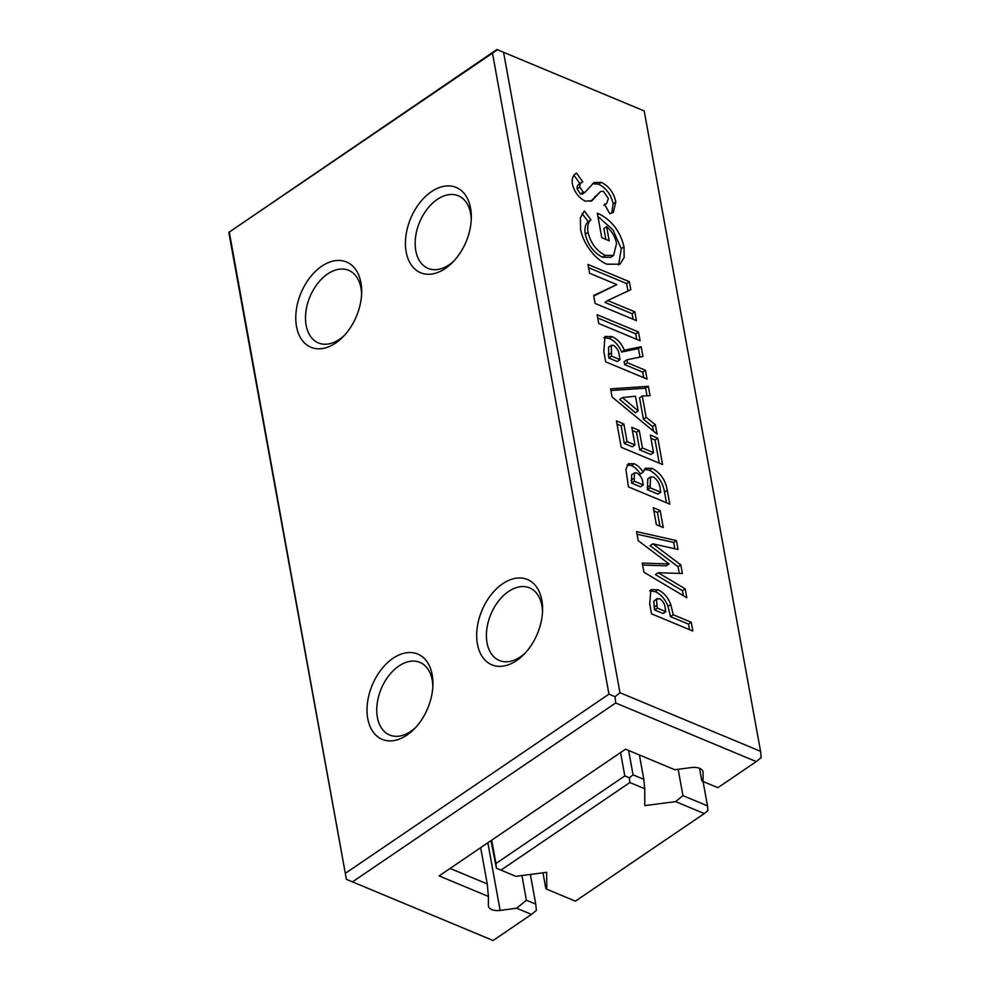<?xml version="1.0" encoding="UTF-8"?>
<svg xmlns="http://www.w3.org/2000/svg" width="990" height="990" viewBox="0 0 990 990"><rect width="100%" height="100%" fill="white"/><g stroke="black" fill="none" stroke-linecap="round" stroke-linejoin="round"><path stroke-width="1.49" d="M361.598 294.525A39.328 25.591 -67.4 0 0 360.966 287.991A39.328 25.591 -67.4 0 0 348.678 270.332A39.328 25.591 -67.4 0 0 327.616 273.958A39.328 25.591 -67.4 0 0 306.133 325.264A39.328 25.591 -67.4 0 0 318.409 342.936A39.328 25.591 -67.4 0 0 339.483 339.31A39.328 25.591 -67.4 0 0 344.681 335.078M335.697 343.01A46.221 30.071 112.6 0 1 296.505 326.514A46.221 30.071 112.6 0 1 321.75 266.223A46.221 30.071 112.6 0 1 361.672 292.52A46.221 30.071 112.6 0 1 343.32 336.538A46.221 30.071 112.6 0 1 335.697 343.01M471.252 219.978A39.328 25.591 -67.4 0 0 470.621 213.456A39.328 25.591 -67.4 0 0 458.345 195.785A39.328 25.591 -67.4 0 0 437.271 199.411A39.328 25.591 -67.4 0 0 415.8 250.73A39.328 25.591 -67.4 0 0 428.076 268.389A39.328 25.591 -67.4 0 0 449.151 264.763A39.328 25.591 -67.4 0 0 454.348 260.531M445.364 268.463A46.221 30.071 112.6 0 1 406.172 251.98A46.221 30.071 112.6 0 1 431.405 191.689A46.221 30.071 112.6 0 1 471.327 217.986A46.221 30.071 112.6 0 1 452.987 261.991A46.221 30.071 112.6 0 1 445.364 268.463M542.508 612.055A39.328 25.591 -67.4 0 0 541.876 605.534A39.328 25.591 -67.4 0 0 529.601 587.874A39.328 25.591 -67.4 0 0 508.526 591.5A39.328 25.591 -67.4 0 0 487.043 642.807A39.328 25.591 -67.4 0 0 499.331 660.479A39.328 25.591 -67.4 0 0 520.406 656.853A39.328 25.591 -67.4 0 0 525.603 652.62M516.619 660.553A46.221 30.071 112.6 0 1 477.428 644.057A46.221 30.071 112.6 0 1 502.66 583.766A46.221 30.071 112.6 0 1 542.582 610.063A46.221 30.071 112.6 0 1 524.23 654.081A46.221 30.071 112.6 0 1 516.619 660.553M432.84 686.602A39.328 25.591 -67.4 0 0 432.222 680.08A39.328 25.591 -67.4 0 0 419.933 662.409A39.328 25.591 -67.4 0 0 398.859 666.047A39.328 25.591 -67.4 0 0 377.388 717.354A39.328 25.591 -67.4 0 0 389.664 735.026A39.328 25.591 -67.4 0 0 410.739 731.387A39.328 25.591 -67.4 0 0 415.936 727.167M406.952 735.1A46.221 30.071 112.6 0 1 367.76 718.604A46.221 30.071 112.6 0 1 393.005 658.313A46.221 30.071 112.6 0 1 432.927 684.61A46.221 30.071 112.6 0 1 414.575 728.628A46.221 30.071 112.6 0 1 406.952 735.1M491.832 909.612A11.793 6.324 -10.3 0 1 488.441 906.122A11.793 6.324 -10.3 0 1 488.392 905.504L488.417 896.457L439.114 875.903L625.532 749.183L674.834 769.737L691.329 767.559A11.793 6.324 -10.3 0 1 703.024 771.829A11.793 6.324 -10.3 0 1 703.073 772.448L703.048 781.494L717.899 787.681L756.273 761.595L615.669 702.974L352.477 881.88L493.094 940.5L531.469 914.413L516.632 908.226L500.136 910.404A11.793 6.324 -10.3 0 1 491.832 909.612M580.35 217.788L584.36 210.969L590.943 219.867C588.048 222.342 587.082 226.487 588.035 232.266C590.585 242.996 596.327 250.693 605.261 255.395L613.59 255.395L616.547 243.54C615.372 237.068 612.067 231.45 606.623 226.685L609.172 240.756L601.759 237.662L597.317 213.234L599.061 213.889C611.968 220.535 620.284 231.499 623.997 246.807L624.183 257.412L619.988 264.194L606.87 264.194C601.425 261.917 596.265 257.784 591.401 251.794C585.548 244.431 581.934 236.808 580.561 228.938L580.35 217.788M640.097 340.758L598.74 323.52L597.131 314.721L638.488 331.959L640.097 340.758M657.051 434.065L612.092 397.027L610.607 388.86L648.363 386.31L650.071 395.703L642.287 395.975L646.161 417.335L655.343 424.685L657.051 434.065M667.272 490.347L669.784 504.12L628.427 486.882L625.915 469.347L628.316 463.728L634.182 463.741C637.572 465.238 640.53 468.035 643.079 472.143L645.492 468.183L652.212 468.344C660.639 473.059 665.651 480.397 667.272 490.347L664.538 492.203L666.443 502.734M686.8 597.75L643.933 572.232L642.275 563.1L669.091 563.941L638.191 540.664L636.558 531.618L676.405 540.565L678.026 549.475L652.856 543.819L680.823 564.894L682.382 573.482L658.102 572.727L685.179 588.84L686.8 597.75M345.782 873.044L608.961 694.139L615.062 696.7L619.963 692.715L760.568 751.336L644.193 110.93L497.487 49.76L228.814 232.39L346.389 879.33L229.395 232.638M619.963 692.715L503.576 52.309M692.851 631.051L651.494 613.812L649.712 603.987L650.876 589.57L657.979 589.805C663.696 592.428 667.965 597.329 670.774 604.494L673.225 614.74L691.243 622.252L692.851 631.051M663.251 527.534L656.358 524.663L653.276 507.697L660.169 510.568L663.251 527.534M662.582 464.545L621.225 447.294L616.436 420.911L623.861 424.005L627.054 441.602L635.011 444.918L631.806 427.321L639.231 430.415L642.436 448.012L653.561 452.653L650.368 435.055L657.793 438.149L662.582 464.545M647.052 379.083L605.694 361.845L603.838 351.599L604.977 336.464L611.968 336.588C617.327 338.902 621.46 343.431 624.356 350.175L641.173 346.723L642.955 356.511L626.893 359.791L627.425 362.773L645.455 370.285L647.052 379.083M636.434 320.649L595.077 303.41L593.641 295.49L616.82 284.6L589.595 273.252L587.998 264.454L629.355 281.692L630.803 289.674L607.712 300.539L634.837 311.85L636.434 320.649M582.788 181.826C580.697 182.445 579.707 184.202 579.831 187.11L583.259 192.208L585.09 192.221L593.938 182.593L601.4 182.346C609.036 186.293 613.85 192.827 615.854 201.972L613.305 212.38L609.852 213.741L604.531 204.373L606.66 203.445L608.367 198.557L603.43 191.33L600.509 191.553L591.995 200.71L585.214 201.156C578.568 197.629 574.299 191.887 572.381 183.917C571.737 178.41 573.111 174.809 576.514 173.139L582.788 181.826L579.001 184.276M580.041 183.695C577.95 184.313 576.96 186.071 577.083 188.979L580.511 194.065L582.343 194.077L585.288 192.085L582.702 193.842M608.961 694.139L492.587 53.732M516.632 908.226L526.395 900.244L535.763 904.142L530.368 874.455M535.763 904.142L536.37 910.429L531.469 914.413M526.395 900.244L521.903 875.556M450.104 868.428L487.241 883.922L480.657 847.663M487.241 883.922L488.417 896.457M703.048 781.494L701.848 780.974L699.546 768.314M228.814 232.39L496.906 49.5L644.193 110.93M760.568 751.336L761.186 757.61L756.273 761.595M346.389 879.33L352.477 881.88M615.062 696.7L615.669 702.974M649.7 590.77L655.244 591.673L657.979 589.805M655.244 591.673C660.961 594.297 665.218 599.185 668.04 606.35L670.774 604.494M668.04 606.35L670.477 616.597L673.225 614.74M670.477 616.597L688.508 624.121L691.243 622.252M688.508 624.121L689.51 629.665M653.759 601.314L657.174 598.505L653.759 601.314L654.576 609.976L663.053 613.503L665.8 611.647L665.231 608.528C664.995 604.271 663.114 600.955 659.575 598.591L656.494 599.445L657.31 608.107L665.8 611.647M654.576 609.976L657.31 608.107M654.068 607.204L656.816 605.336M642.634 565.067L666.344 565.81L669.091 563.941M637.028 534.204L673.658 542.433L676.405 540.565M673.658 542.433L674.809 548.757M680.823 564.894L678.088 566.763L650.108 545.688L652.856 543.819M678.088 566.763L679.288 573.383M685.179 588.84L682.432 590.696L655.368 574.584L658.102 572.727M682.432 590.696L683.335 595.695M653.87 510.951L657.434 512.436L660.169 510.568M657.434 512.436L659.922 526.148M627.128 464.929L631.447 465.597L634.182 463.741M631.447 465.597C634.825 467.107 637.795 469.904 640.344 474.012L643.079 472.143M644.304 469.396L649.477 470.213L652.212 468.344M649.477 470.213C657.892 474.928 662.916 482.254 664.538 492.203M650.529 476.97L647.794 478.838L647.41 489.679L658.016 494.097L660.763 492.24L660.293 489.704C660.021 484.407 657.768 480.175 653.524 477.019L650.529 476.97L650.158 487.81L660.763 492.24M634.417 472.898L631.669 474.767L631.509 483.046L640.518 486.808L643.265 484.939L642.832 482.6C642.324 478.343 640.307 475.126 636.78 472.948L634.417 472.898L634.244 481.177L643.265 484.939M631.509 483.046L634.244 481.177M647.027 487.575L649.774 485.719M647.41 489.679L650.158 487.81M617.03 424.166L621.114 425.873L623.861 424.005M621.114 425.873L624.319 443.458L627.054 441.602M624.319 443.458L632.264 446.775L635.011 444.918M632.4 430.576L636.496 432.284L639.231 430.415M636.496 432.284L639.688 449.868L642.436 448.012M639.688 449.868L650.826 454.509L653.561 452.653M650.962 438.31L655.046 440.018L657.793 438.149M655.046 440.018L659.253 463.147M610.917 390.518L645.629 388.179L648.363 386.31M645.629 388.179L647.015 395.814M646.161 417.335L643.426 419.203L639.54 397.844L642.287 395.975M643.426 419.203L652.596 426.542L655.343 424.685M652.596 426.542L653.425 431.083M622.45 397.572L619.703 399.44L635.394 412.768L638.142 410.9L635.469 396.21L622.45 397.572L638.142 410.9M603.801 337.639L609.221 338.444L611.968 336.588M609.221 338.444C614.592 340.77 618.713 345.3 621.621 352.032L624.356 350.175M621.621 352.032L638.439 348.591L641.173 346.723M638.439 348.591L639.986 357.118M627.425 362.773L624.69 364.642L624.146 361.659L626.893 359.791M624.69 364.642L642.72 372.153L645.455 370.285M642.72 372.153L643.723 377.697M611.288 345.337L608.541 347.193L608.788 358.009L617.265 361.548L620.012 359.679L619.381 356.252C619.146 351.611 617.178 347.973 613.466 345.337L611.288 345.337L611.523 356.14L620.012 359.679M608.788 358.009L611.523 356.14M597.725 317.976L635.753 333.828L638.488 331.959M635.753 333.828L636.756 339.372M593.74 296.022L616.82 284.6M588.592 267.708L626.62 283.561L629.355 281.692M626.62 283.561L627.969 291.01M634.837 311.85L632.103 313.719L604.964 302.408L607.712 300.539M632.103 313.719L633.105 319.263M582.12 213.506L588.208 221.735L590.943 219.867M588.208 221.735C585.313 224.21 584.335 228.344 585.288 234.135L588.035 232.266M585.288 234.135C587.837 244.852 593.592 252.561 602.526 257.252L605.261 255.395M602.526 257.252L610.855 257.264L613.59 255.395M605.843 239.37L603.875 228.554L606.623 226.685M597.614 214.879L599.061 213.889M597.898 216.476L612.934 229.804L621.262 248.676L623.997 246.807M621.262 248.676L618.601 264.936M574.014 175.341L579.979 183.608M577.083 188.979L579.831 187.11M580.511 194.065L583.259 192.208M592.577 183.719L598.665 184.214L601.4 182.346M598.665 184.214C606.288 188.149 611.102 194.696 613.107 203.841L615.854 201.972M613.107 203.841L611.733 213.197M600.509 191.553L590.646 201.428M491.003 840.634L496.411 868.218L495.953 863.503L624.801 775.913L620.557 752.561M495.953 863.503L491.708 840.151M542.966 872.821L545.886 888.834L575.425 901.16L704.274 813.57L675.601 801.615L682.952 795.651L707.491 805.872L703.061 781.506M707.491 805.872L707.949 810.587L704.274 813.57M682.952 795.651L678.162 769.292M675.601 801.615L644.812 805.625L644.725 788.745L629.838 782.546L500.977 870.123L515.864 876.336L546.666 872.338L546.752 889.206M624.801 775.913L629.38 777.831L633.056 774.848L643.809 779.328L639.379 754.949M643.809 779.328L644.725 788.745M633.056 774.848L628.625 750.47M496.411 868.218L500.977 870.123M629.38 777.831L629.838 782.546M500.136 910.404L487.847 842.775M703.073 772.448L702.851 771.222M631.001 480.286L633.749 478.43M608.244 355.014L610.979 353.145M594.743 196.713L597.477 194.857M606.66 203.445L603.912 205.301"/></g></svg>

